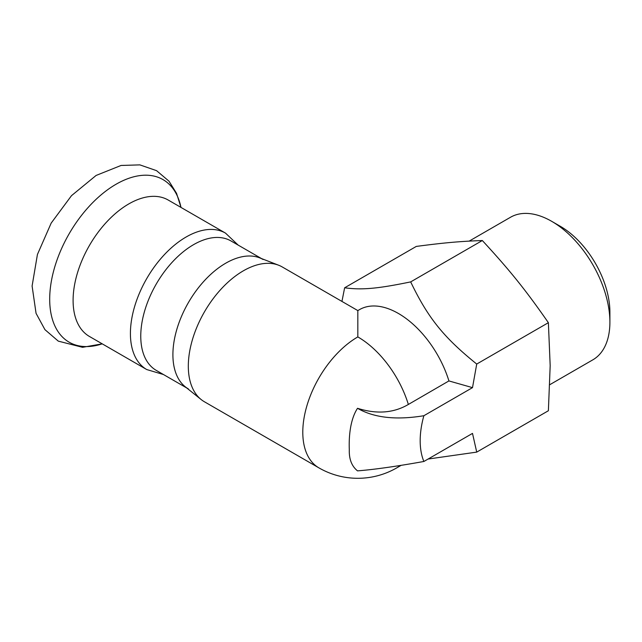 <?xml version="1.0" encoding="UTF-8"?>
<svg xmlns="http://www.w3.org/2000/svg" width="642" height="642" viewBox="0 0 642 642"><rect width="100%" height="100%" fill="white"/><g stroke="black" fill="none" stroke-linecap="round" stroke-linejoin="round"><path stroke-width="0.96" d="M225.494 233.11A78.765 45.478 -60 0 0 146.729 278.588A78.765 45.478 -60 0 0 146.729 369.543L89.415 336.448A78.765 45.478 -60 0 1 89.407 245.501A78.765 45.478 -60 0 1 168.18 200.023L225.494 233.11L238.174 245.108M188.379 388.916A74.721 43.142 -60 0 1 188.379 302.639A74.721 43.142 -60 0 1 263.1 259.496M186.726 387.961L156.239 370.362A74.721 43.142 -60 0 1 156.239 284.077A74.721 43.142 -60 0 1 230.96 240.943L261.446 258.541M476.725 452.112L548.38 410.744L550.178 365.675L548.38 322.685C525.549 289.871 510.013 270.539 482.335 240.525C459.503 241.376 443.967 242.764 416.289 246.424L344.634 287.793C361.944 290.128 377.472 288.74 410.679 281.894C427.981 317.902 443.518 337.227 476.725 364.054L472.504 387.64L423.872 415.719A77.834 44.94 120 0 0 423.872 461.478L472.504 433.398L476.725 452.112L428.102 459.038M549.833 384.67L592.847 359.833A82.32 47.532 -120 0 0 609.9 322.148A82.32 47.532 -120 0 0 551.695 221.329A82.32 47.532 -120 0 0 510.526 217.253L469.19 241.111M551.695 221.329L560.37 226.337A70.05 40.446 60 0 1 609.9 312.132L609.9 322.148M548.38 322.685L476.725 364.054M482.335 240.525L410.679 281.894M423.872 415.719C396.082 420.293 373.965 417.822 357.522 408.296C376.71 414.363 393.658 413.079 408.36 404.452L448.927 380.931L472.504 387.64M423.872 461.478C396.082 466.453 373.965 469.583 357.522 470.867C351.736 466.196 348.999 459.166 349.304 449.777C348.839 438.438 349.705 420.269 357.522 408.296M341.945 301.419L344.634 287.793M448.927 380.931A77.834 44.94 -120 0 0 359.504 309.621L357.827 310.592L357.827 336.914A77.834 44.94 60 0 1 408.36 404.452M357.827 310.592L282.271 266.968A77.834 44.94 120 0 0 278.676 265.242A77.834 44.94 120 0 0 220.062 290.24A77.834 44.94 120 0 0 188.315 366.149A77.834 44.94 120 0 0 201.147 399.533A77.834 44.94 120 0 0 204.437 401.78L318.913 467.874A77.834 77.834 0 0 0 396.748 467.874L401.194 465.306M278.676 265.242L259.649 257.843A74.721 43.142 120 0 0 203.378 281.838A74.721 43.142 120 0 0 172.899 354.713A74.721 43.142 120 0 0 185.225 386.757L201.147 399.533M102.214 343.847A93.868 54.193 -60 0 1 49.859 293.747A93.868 54.193 -60 0 1 111.419 187.119A93.868 54.193 -60 0 1 180.98 207.414M400.239 465.458A77.834 44.94 60 0 1 396.748 467.874M357.827 336.914A77.834 44.94 120 0 0 302.791 432.243A77.834 44.94 120 0 0 318.913 467.874M102.23 343.855L82.545 347.314L58.294 341.135L44.932 329.643L36.056 313.328L32.1 286.011L37.429 254.473L51.183 223.095L71.495 195.666L96.099 175.451L121.089 165.451L139.876 164.882L156.568 170.668L168.99 181.18L176.55 193.346L180.996 207.422M146.729 369.543L163.453 374.527"/></g></svg>
